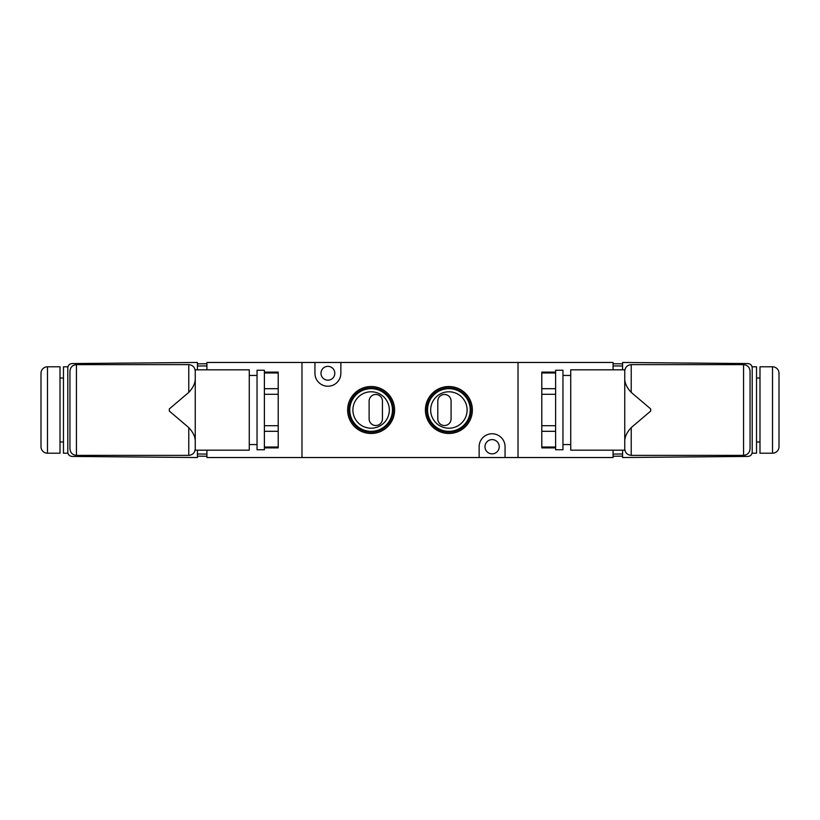 <?xml version="1.0" encoding="UTF-8"?>
<svg xmlns="http://www.w3.org/2000/svg" width="820" height="820" viewBox="0 0 820 820"><rect width="100%" height="100%" fill="white"/><g stroke="black" fill="none" stroke-linecap="round" stroke-linejoin="round"><path stroke-width="1.23" d="M334.816 373.274A6.908 6.908 0 0 0 327.908 366.356A6.908 6.908 0 0 0 320.989 373.274A6.908 6.908 0 0 0 327.908 380.183A6.908 6.908 0 0 0 334.816 373.274M499.226 446.726A7.134 7.134 0 0 0 492.092 439.602A7.134 7.134 0 0 0 484.968 446.726A7.134 7.134 0 0 0 492.092 453.86A7.134 7.134 0 0 0 499.226 446.726M375.775 425.529A6.652 6.652 0 0 0 382.438 418.876L382.438 401.123A6.652 6.652 0 0 0 375.775 394.471A6.652 6.652 0 0 0 369.123 401.123L369.123 418.876A6.652 6.652 0 0 0 375.775 425.529M444.44 425.529A6.652 6.652 0 0 0 451.092 418.876L451.092 401.123A6.652 6.652 0 0 0 444.44 394.471A6.652 6.652 0 0 0 437.788 401.123L437.788 418.876A6.652 6.652 0 0 0 444.44 425.529M448.888 388.67A21.33 21.33 0 0 0 427.558 410A21.33 21.33 0 0 0 448.888 431.33A21.33 21.33 0 0 0 470.219 410A21.33 21.33 0 0 0 448.888 388.67M448.888 391.786A18.214 18.214 0 0 0 430.674 410A18.214 18.214 0 0 0 448.888 428.214A18.214 18.214 0 0 0 467.103 410A18.214 18.214 0 0 0 448.888 391.786M371.111 388.67A21.33 21.33 0 0 0 349.781 410A21.33 21.33 0 0 0 371.111 431.33A21.33 21.33 0 0 0 392.442 410A21.33 21.33 0 0 0 371.111 388.67M371.111 391.786A18.214 18.214 0 0 0 352.897 410A18.214 18.214 0 0 0 371.111 428.214A18.214 18.214 0 0 0 389.326 410A18.214 18.214 0 0 0 371.111 391.786M613.083 450.18L613.083 457.529L518.025 457.529L518.025 362.471L314.941 362.471L314.941 373.274A12.966 12.966 0 0 0 327.908 386.23A12.966 12.966 0 0 0 340.864 373.274L340.864 362.471M314.941 362.471L301.975 362.471L301.975 457.529L301.975 362.471L206.917 362.471L206.917 369.82M613.083 369.82L613.083 362.471L518.025 362.471L518.025 457.529L505.058 457.529L505.058 446.726A12.966 12.966 0 0 0 492.092 433.77A12.966 12.966 0 0 0 479.136 446.726L479.136 457.529L206.917 457.529L206.917 450.18M479.136 457.529L505.058 457.529M772.522 453.204A6.478 6.478 0 0 0 779 446.726L779 373.274A6.478 6.478 0 0 0 772.522 366.796L759.986 366.796L759.986 453.204L772.522 453.204L772.522 366.796M759.986 378.03L756.532 378.03M759.986 441.97L756.532 441.97M752.207 367.883L752.207 366.796L756.532 366.796L756.532 453.204L752.207 453.204L752.207 367.883C751.94 365.3 750.515 363.854 747.932 363.567L622.585 362.471L622.585 369.82M555.611 449.749L555.611 370.25L562.961 370.25L562.961 449.749L555.611 449.749M624.748 430.09L624.748 450.18L570.73 450.18L570.73 369.82L624.748 369.82L624.748 371.111C625.158 367.206 627.32 365.043 631.226 364.633C627.32 365.043 625.158 367.206 624.748 371.111L624.748 379.67C625.096 383.904 627.249 388.137 631.226 392.38L650.67 408.924L650.67 411.076L650.67 408.924M624.748 448.888C625.158 452.794 627.32 454.956 631.226 455.366C627.32 454.956 625.158 452.794 624.748 448.888L624.748 379.67M622.585 450.18L622.585 457.529L747.932 456.432C750.515 456.145 751.94 454.7 752.207 452.117M622.585 456.145L613.083 456.238M613.083 363.762L622.585 363.854M750.054 371.111C749.634 367.206 747.481 365.043 743.566 364.633C747.481 365.043 749.634 367.206 750.054 371.111L750.054 448.888C749.634 452.794 747.481 454.956 743.566 455.366C747.481 454.956 749.634 452.794 750.054 448.888M624.748 384.918L624.748 385.482M624.748 434.374L624.748 440.33C625.086 436.107 627.249 431.873 631.226 427.62L631.226 455.366L743.566 455.366L743.566 364.633L631.226 364.633L631.226 392.38M650.67 411.076L631.226 427.62M555.611 447.884L541.784 447.884L541.784 372.116L555.611 372.116M47.478 453.204A6.478 6.478 0 0 1 41 446.726L41 373.274A6.478 6.478 0 0 1 47.478 366.796L60.014 366.796L60.014 453.204L47.478 453.204L47.478 366.796M60.014 378.03L63.468 378.03M60.014 441.97L63.468 441.97M63.468 366.796L67.793 366.796L67.793 453.204L63.468 453.204L63.468 366.796M264.388 410L264.388 370.25L257.039 370.25L257.039 449.749L264.388 449.749L264.388 410M69.946 371.111C70.366 367.206 72.519 365.043 76.434 364.633C72.519 365.043 70.366 367.206 69.946 371.111L69.946 448.888C70.366 452.794 72.519 454.956 76.434 455.366L188.774 455.366C192.679 454.956 194.842 452.794 195.252 448.888L195.252 450.18L249.27 450.18L249.27 369.82L195.252 369.82L195.252 371.111C194.842 367.206 192.679 365.043 188.774 364.633C192.679 365.043 194.842 367.206 195.252 371.111L195.252 440.33C194.914 436.107 192.751 431.873 188.774 427.62L188.774 455.366C192.679 454.956 194.842 452.794 195.252 448.888L195.252 434.374M69.946 448.888C70.366 452.794 72.519 454.956 76.434 455.366L76.434 364.633L188.774 364.633L188.774 392.38C192.751 388.137 194.904 383.904 195.252 379.67M197.415 450.18L197.415 457.529L72.068 456.432C69.485 456.145 68.06 454.7 67.793 452.117M67.793 367.883C68.06 365.3 69.485 363.854 72.068 363.567L197.415 362.471L197.415 369.82M197.415 456.145L206.917 456.238M206.917 363.762L197.415 363.854M195.252 384.918L195.252 385.482M188.774 392.38L169.33 408.924L169.33 411.076L188.774 427.62M264.388 447.884L278.216 447.884L278.216 372.116L264.388 372.116M348.93 410A22.181 22.181 0 0 0 371.111 432.181A22.181 22.181 0 0 0 393.303 410A22.181 22.181 0 0 0 371.111 387.819A22.181 22.181 0 0 0 348.93 410M394.594 410A23.483 23.483 0 0 1 371.111 433.483A23.483 23.483 0 0 1 347.629 410A23.483 23.483 0 0 1 371.111 386.517A23.483 23.483 0 0 1 394.594 410M426.697 410A22.181 22.181 0 0 0 448.888 432.181A22.181 22.181 0 0 0 471.069 410A22.181 22.181 0 0 0 448.888 387.819A22.181 22.181 0 0 0 426.697 410M472.371 410A23.483 23.483 0 0 1 448.888 433.483A23.483 23.483 0 0 1 425.406 410A23.483 23.483 0 0 1 448.888 386.517A23.483 23.483 0 0 1 472.371 410M622.585 366.007L613.083 365.925M613.083 454.075L622.585 453.993M555.611 394.297L541.784 394.297M541.784 425.703L555.611 425.703M541.784 388.69L555.611 388.69M555.611 372.987L541.784 372.987M541.784 447.013L555.611 447.013M555.611 431.31L541.784 431.31M206.917 454.075L197.415 453.993M197.415 366.007L206.917 365.925M278.216 425.703L264.388 425.703M264.388 394.297L278.216 394.297M264.388 372.987L278.216 372.987M278.216 388.69L264.388 388.69M264.388 431.31L278.216 431.31M278.216 447.013L264.388 447.013M562.961 444.563L570.73 444.563M562.961 375.437L570.73 375.437M257.039 375.437L249.27 375.437M257.039 444.563L249.27 444.563"/></g></svg>
